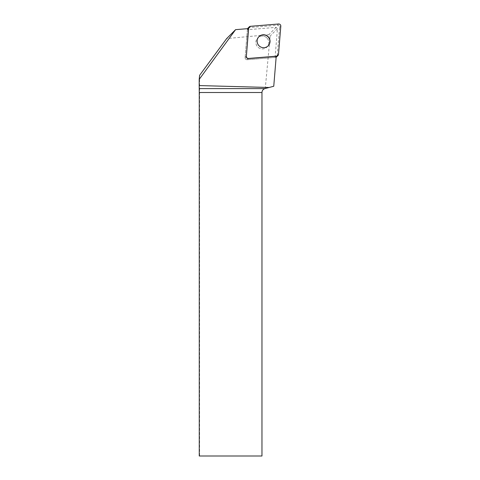<?xml version="1.0" encoding="UTF-8"?>
<svg xmlns="http://www.w3.org/2000/svg" width="480" height="480" viewBox="0 0 480 480"><rect width="100%" height="100%" fill="white"/><g stroke="black" fill="none" stroke-linecap="round" stroke-linejoin="round"><path stroke-width="0.36" stroke-dasharray="2.4 1.8" d="M266.88 37.926A6.498 6.432 45 0 0 257.736 37.878A6.498 6.432 45 0 0 257.79 47.022A6.498 6.432 45 0 0 266.928 47.07A6.498 6.432 45 0 0 266.88 37.926M276.144 57.204A2.004 1.98 -135 0 1 275.448 57.39L247.272 59.7A2.004 1.98 -135 0 1 245.106 57.534L247.416 29.358A2.004 1.98 -135 0 1 247.608 28.668M247.986 28.128A2.004 1.98 -135 0 1 249.216 27.558L277.392 25.248A2.004 1.98 -135 0 1 279.558 27.414L277.248 55.59A2.004 1.98 -135 0 1 276.678 56.82M248.52 28.59L247.386 29.724L276.102 27.366L277.44 28.704L275.082 57.42L276.216 56.286M273.756 86.244L265.266 88.518L270.144 36L268.812 34.662L226.668 38.58M277.44 28.704L270.144 36M276.102 27.366L268.812 34.662M199.602 75.312L199.602 456L261.966 456L261.966 92.502A4.032 4.032 0 0 1 264.96 88.602L265.266 88.518M199.602 456L199.254 456M258.984 36.63L257.736 37.878A6.498 6.432 -135 0 1 266.88 37.926A6.498 6.432 -135 0 1 266.928 47.07A6.498 6.432 -135 0 1 257.79 47.022A6.498 6.432 -135 0 1 257.736 37.878L258.87 36.744A6.498 6.432 -135 0 1 258.93 36.69M268.122 45.882A6.498 6.432 -135 0 1 268.062 45.936A6.498 6.432 -135 0 1 258.918 45.888A6.498 6.432 -135 0 1 258.87 36.744M247.386 29.724L245.106 57.534L246.24 56.4L245.106 57.534A2.004 1.98 45 0 0 247.272 59.7L248.406 58.566L247.272 59.7L275.082 57.42M275.448 57.39L276.186 56.652M279.558 27.414L280.806 26.166M278.496 54.342L277.248 55.59M249.216 27.558L250.464 26.31M278.64 24L277.392 25.248M248.16 28.62L247.416 29.358"/><path stroke-width="0.72" d="M247.608 28.668A2.004 1.98 -135 0 1 247.986 28.128L249.234 26.88A2.004 1.98 45 0 0 248.67 28.11L246.354 56.286A2.004 1.98 45 0 0 248.526 58.452L276.696 56.142A2.004 1.98 45 0 0 278.496 54.342L280.806 26.166A2.004 1.98 45 0 0 278.64 24L250.464 26.31A2.004 1.98 45 0 0 249.234 26.88M277.926 55.572L276.678 56.82A2.004 1.98 -135 0 1 276.144 57.204M268.128 36.678A6.498 6.432 45 0 0 258.984 36.63A6.498 6.432 45 0 0 259.038 45.774A6.498 6.432 45 0 0 268.176 45.822A6.498 6.432 45 0 0 268.128 36.678M235.59 29.652L226.668 38.58L199.602 75.312L199.194 79.404L235.59 29.652L248.52 28.59L246.354 56.286M199.194 79.404L199.194 85.572L269.13 87.486L273.756 86.244L276.216 56.286L248.406 58.566A2.004 1.98 -135 0 1 246.24 56.4M261.966 92.502L199.254 92.502L199.254 456L261.966 456L261.966 92.502C262.092 90.528 263.088 89.232 264.96 88.602L269.13 87.486M199.254 92.502L199.194 85.572M258.93 36.69A6.498 6.432 -135 0 1 268.014 36.798A6.498 6.432 -135 0 1 268.122 45.882M250.47 26.31L248.664 28.116L246.354 56.274C246.426 57.654 247.152 58.38 248.532 58.452L276.69 56.142L278.496 54.336L280.806 26.178C280.74 24.798 280.014 24.072 278.628 24L250.47 26.31M276.186 56.652L276.696 56.142M248.67 28.11L248.16 28.62M199.242 88.602L264.96 88.602"/></g></svg>
